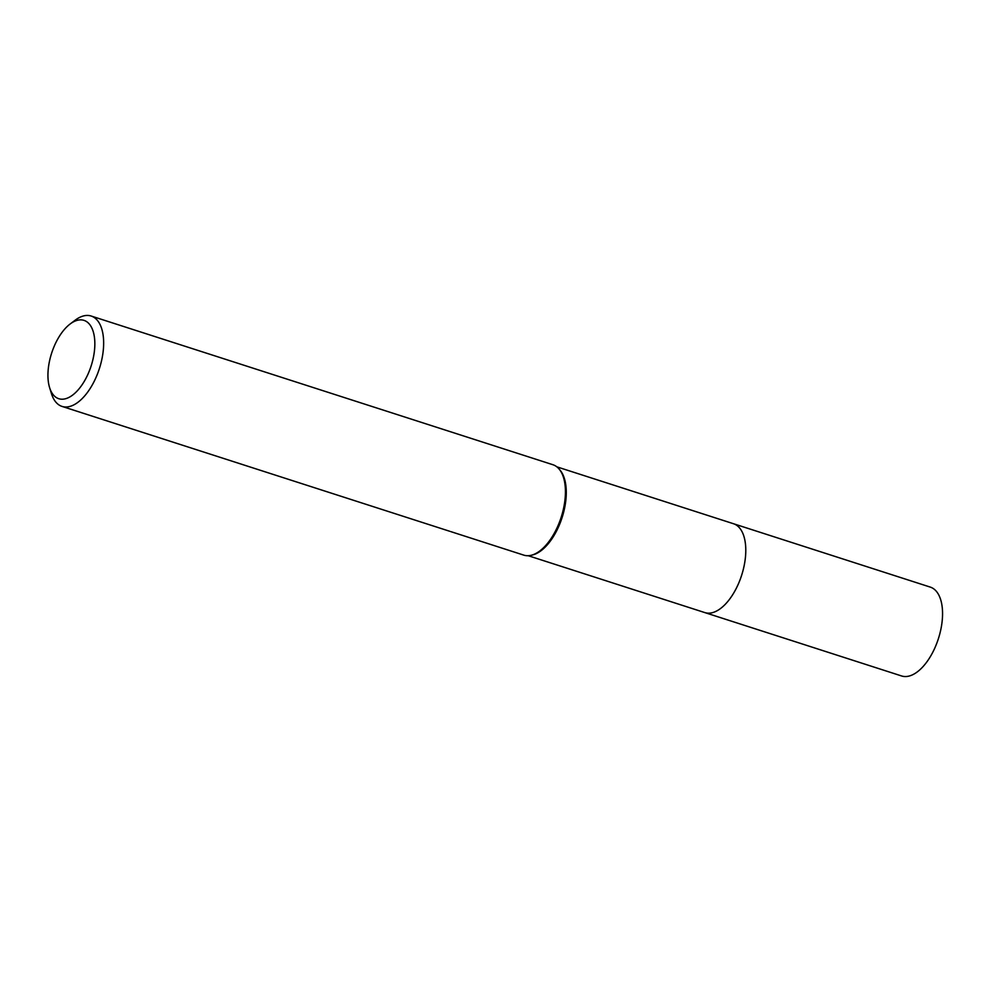 <?xml version="1.0" encoding="UTF-8"?>
<svg xmlns="http://www.w3.org/2000/svg" width="992" height="992" viewBox="0 0 992 992"><rect width="100%" height="100%" fill="white"/><g stroke="black" fill="none" stroke-linecap="round" stroke-linejoin="round"><path stroke-width="1.49" d="M733.076 523.602A46.698 23.56 107.9 0 1 733.485 523.726A46.686 23.548 107.9 0 1 738.234 526.554A46.686 23.548 107.9 0 1 739.796 580.444A46.686 23.548 107.9 0 1 704.866 612.597A46.698 23.56 107.9 0 1 704.456 612.473M70.072 324.037A41.156 20.758 107.9 0 1 88.176 322.859A41.156 20.758 107.9 0 1 87.742 374.691A41.156 20.758 107.9 0 1 54.597 396.23A41.156 20.758 107.9 0 1 49.6 387.612A41.156 20.758 107.9 0 1 70.072 324.037L75.082 320.255A47.48 23.957 107.9 0 1 91.14 316.026L552.928 464.74A47.48 23.957 107.9 0 1 557.74 467.604A47.48 23.957 107.9 0 1 559.004 468.918A47.48 23.957 107.9 0 1 561.174 517.278A47.48 23.957 107.9 0 1 531.191 555.284A47.48 23.957 107.9 0 1 523.813 555.136L450.752 531.6M91.14 316.026A47.48 23.957 107.9 0 1 95.964 318.891A47.48 23.957 107.9 0 1 97.563 373.711A47.48 23.957 107.9 0 1 62.037 406.422A47.48 23.957 107.9 0 1 57.214 403.546A47.48 23.957 107.9 0 1 51.448 393.601L49.6 387.612M62.037 406.422L448.508 530.881A47.48 23.957 -72.1 0 0 448.558 530.894L449.736 531.278M559.004 468.918L559.959 470.022A46.686 23.548 107.9 0 1 562.092 517.576A46.686 23.548 107.9 0 1 532.605 554.95L531.191 555.284M704.866 612.61A46.698 23.56 107.9 0 0 737.738 585.342A46.698 23.56 107.9 0 0 733.485 523.726L930.248 587.09A46.698 23.56 107.9 0 1 934.501 648.718A46.698 23.56 107.9 0 1 901.629 675.974L528.228 555.718M733.485 523.726L556.847 466.835"/></g></svg>
